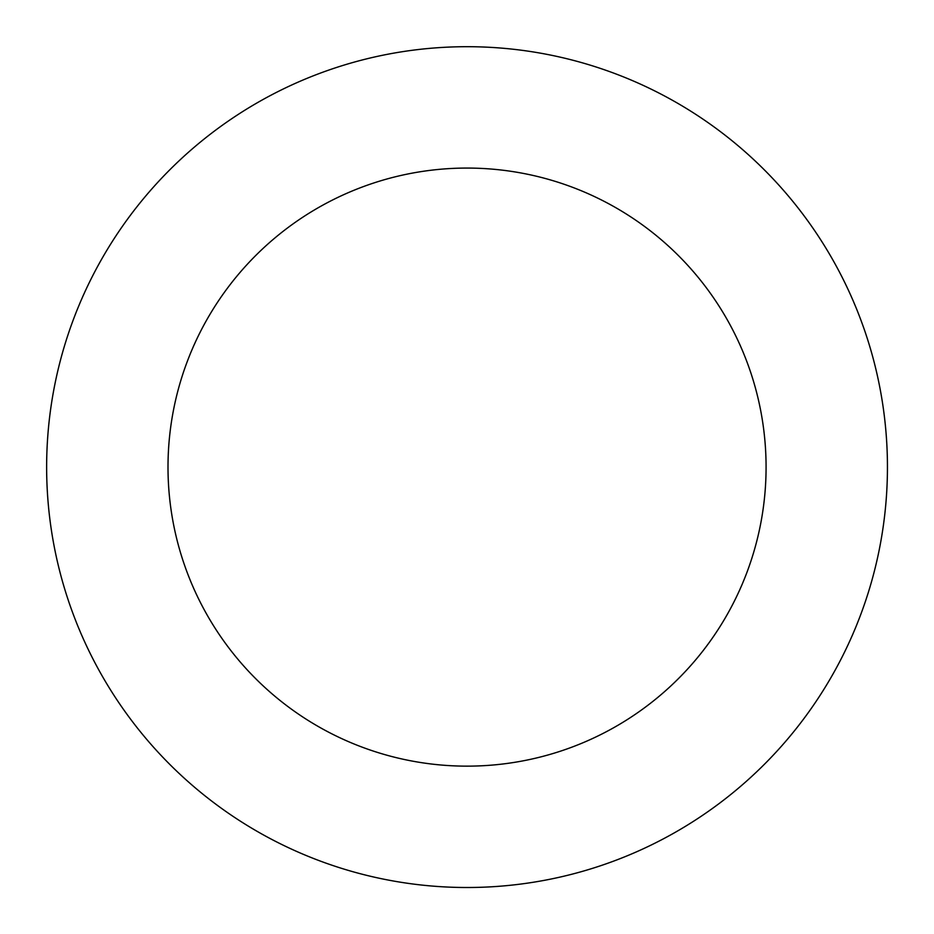 <?xml version="1.0" encoding="UTF-8"?>
<svg xmlns="http://www.w3.org/2000/svg" width="934" height="934" viewBox="0 0 934 934"><rect width="100%" height="100%" fill="white"/><g stroke="black" fill="none" stroke-linecap="round" stroke-linejoin="round"><path stroke-width="1.4" d="M878.544 553.162A420.405 420.405 0 0 0 335.82 67.703A420.405 420.405 0 0 0 186.765 780.45A420.405 420.405 0 0 0 878.544 553.162M759.751 528.317A299.043 299.043 0 0 0 373.705 183.006A299.043 299.043 0 0 0 267.673 689.992A299.043 299.043 0 0 0 759.751 528.317"/></g></svg>
